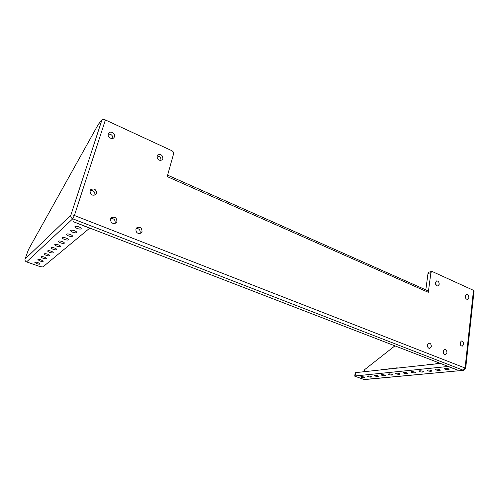 <?xml version="1.0" encoding="UTF-8"?>
<svg xmlns="http://www.w3.org/2000/svg" width="499" height="499" viewBox="0 0 499 499"><rect width="100%" height="100%" fill="white"/><g stroke="black" fill="none" stroke-linecap="round" stroke-linejoin="round"><path stroke-width="0.75" d="M446.923 352.781L445.432 354.67C443.885 354.502 443.106 353.361 443.093 351.259L444.565 349.381C446.118 349.543 446.898 350.678 446.923 352.781M443.754 353.81L443.237 350.622M431.323 346.58L429.807 348.477C428.204 348.321 427.394 347.167 427.387 345.015L428.884 343.131C430.494 343.275 431.304 344.429 431.323 346.58M428.154 347.728L427.568 344.298M463.702 344.322L462.305 346.15C460.808 345.988 460.041 344.871 460.009 342.801L461.4 340.979C462.897 341.135 463.671 342.245 463.702 344.322M460.583 345.183L460.09 342.364M439.182 284.287L437.947 285.958C436.307 285.896 435.452 284.767 435.396 282.565L436.619 280.906C438.265 280.956 439.12 282.085 439.182 284.287M436.213 285.26L435.44 282.322M468.842 297.766L467.632 299.431C466.103 299.331 465.311 298.234 465.243 296.132L466.446 294.472C467.975 294.56 468.773 295.658 468.842 297.766M465.835 298.483L465.255 296.05M110.547 219.061C110.672 222.822 112.462 224.145 115.918 223.047L116.916 221.593C116.772 217.807 114.963 216.497 111.495 217.658L110.547 219.061M110.778 218.506C113.872 218.369 115.338 219.847 115.175 222.928L114.913 223.54M135.884 229.135C135.953 232.696 137.624 234.037 140.899 233.158L142.034 231.58C141.947 227.993 140.263 226.671 136.976 227.594L135.884 229.135M136.19 228.43C139.034 228.498 140.356 229.964 140.163 232.827L139.826 233.582M90.045 190.755C90.282 194.741 92.196 196.032 95.802 194.629L96.55 193.431C96.288 189.42 94.355 188.148 90.743 189.614L90.045 190.755M90.113 190.556C93.432 190.2 95.035 191.672 94.929 194.959L94.829 195.228M157.054 156.093C157.272 159.699 158.963 160.977 162.125 159.942L162.88 158.744C162.643 155.127 160.946 153.854 157.778 154.933L157.054 156.093M157.066 156.044C159.805 156.193 161.102 157.647 160.952 160.391L160.928 160.485M108.258 133.925C107.117 136.907 111.982 140.119 113.947 137.693L114.483 136.757C115.618 133.763 110.716 130.551 108.763 133.027L108.258 133.925M435.321 363.983L436.276 363.522L438.671 363.615M426.913 364.894L427.824 364.445L430.169 364.538M381.093 369.871L381.804 369.472L383.868 369.572M374.156 370.626L374.843 370.233L376.864 370.333M367.395 371.362L370.046 371.069M403.073 367.482L403.878 367.058L406.074 367.158M395.557 368.299L396.331 367.888L398.476 367.981M388.241 369.098L388.983 368.686L391.091 368.786M360.808 372.073L363.397 371.792M410.796 366.646L411.638 366.216L413.877 366.31M418.742 365.779L419.615 365.343L421.904 365.436M51.148 251.197C49.233 250.579 48.066 250.492 47.655 250.928C47.636 251.365 48.334 251.864 49.763 252.407C51.671 253.024 52.832 253.112 53.25 252.675C53.268 252.238 52.57 251.746 51.148 251.197M62.207 241.541C60.179 240.874 58.944 240.792 58.489 241.285C58.464 241.772 59.188 242.302 60.666 242.888C62.687 243.549 63.922 243.631 64.371 243.132C64.402 242.651 63.685 242.121 62.207 241.541M58.389 244.872C56.399 244.223 55.189 244.136 54.747 244.616C54.722 245.084 55.439 245.602 56.898 246.175C58.882 246.818 60.092 246.905 60.529 246.425C60.56 245.963 59.843 245.446 58.389 244.872M54.703 248.09C52.751 247.454 51.565 247.367 51.141 247.828C51.116 248.284 51.827 248.789 53.268 249.344C55.214 249.974 56.399 250.061 56.824 249.606C56.849 249.157 56.144 248.652 54.703 248.09M78.967 226.902C76.771 226.166 75.424 226.091 74.912 226.683C74.869 227.238 75.623 227.837 77.17 228.473C79.36 229.203 80.713 229.278 81.218 228.685C81.268 228.137 80.514 227.538 78.967 226.902M74.551 230.763C72.399 230.045 71.076 229.97 70.584 230.532C70.54 231.068 71.288 231.648 72.823 232.272C74.969 232.983 76.285 233.058 76.777 232.49C76.821 231.96 76.079 231.386 74.551 230.763M70.278 234.493C68.17 233.788 66.878 233.713 66.398 234.256C66.367 234.773 67.103 235.335 68.619 235.94C70.721 236.638 72.006 236.713 72.486 236.17C72.523 235.659 71.787 235.098 70.278 234.493M66.167 238.079C64.103 237.399 62.837 237.318 62.375 237.836C62.344 238.335 63.074 238.884 64.571 239.476C66.629 240.156 67.889 240.237 68.351 239.72C68.388 239.221 67.658 238.678 66.167 238.079M47.698 254.209C45.814 253.604 44.673 253.511 44.274 253.935C44.255 254.359 44.954 254.839 46.357 255.376C48.235 255.981 49.376 256.068 49.781 255.644C49.8 255.226 49.108 254.746 47.698 254.209M44.38 257.104C42.527 256.517 41.411 256.424 41.018 256.829C41.005 257.241 41.691 257.715 43.082 258.239C44.929 258.825 46.045 258.919 46.438 258.513C46.451 258.102 45.771 257.634 44.38 257.104M41.168 259.91C39.346 259.337 38.248 259.243 37.868 259.63L39.914 261.008C41.729 261.582 42.827 261.676 43.207 261.283L41.168 259.91M38.061 262.624C36.271 262.062 35.192 261.969 34.818 262.343L36.845 263.684C38.629 264.245 39.708 264.339 40.076 263.965L38.061 262.624M384.704 375.042C382.858 374.524 381.666 374.45 381.117 374.811L381.872 375.323C383.706 375.834 384.904 375.909 385.453 375.547L384.704 375.042M377.681 375.735C375.866 375.223 374.699 375.148 374.163 375.498L374.924 376.003C376.726 376.508 377.899 376.583 378.429 376.234L377.681 375.735M370.838 376.402C369.054 375.909 367.906 375.828 367.389 376.165L368.15 376.67C369.927 377.163 371.075 377.244 371.593 376.907L370.838 376.402M399.35 373.601C397.441 373.065 396.2 372.99 395.62 373.383L396.362 373.894C398.264 374.431 399.512 374.506 400.092 374.119L399.35 373.601M414.794 372.086C412.816 371.53 411.519 371.456 410.902 371.874L411.638 372.397C413.615 372.953 414.912 373.021 415.524 372.603L414.794 372.086M422.846 371.293C420.832 370.726 419.503 370.657 418.873 371.088L419.603 371.612C421.611 372.179 422.94 372.248 423.57 371.817L422.846 371.293M406.966 372.853C405.02 372.31 403.753 372.235 403.155 372.634L403.897 373.158C405.837 373.701 407.103 373.776 407.702 373.371L406.966 372.853M391.94 374.331C390.062 373.807 388.846 373.732 388.284 374.107L389.033 374.618C390.904 375.142 392.12 375.217 392.682 374.843L391.94 374.331M431.136 370.483C429.078 369.902 427.718 369.834 427.069 370.283L427.793 370.807C429.845 371.387 431.198 371.456 431.853 371.006L431.136 370.483M439.663 369.64C437.561 369.054 436.176 368.986 435.502 369.447L436.22 369.984C438.315 370.57 439.7 370.632 440.374 370.171L439.663 369.64M448.408 368.786C446.262 368.181 444.846 368.119 444.154 368.599L444.865 369.129C446.998 369.734 448.414 369.796 449.112 369.316L448.408 368.786M364.17 377.057C362.417 376.57 361.288 376.489 360.789 376.82L361.55 377.319C363.297 377.805 364.42 377.886 364.925 377.556L364.17 377.057M355.625 372.641L355.088 375.972L354.695 376.14L355.232 372.809L355.625 372.641L440.436 363.428M108.183 134.187C111.215 133.957 112.774 135.354 112.861 138.391M355.088 375.972L447.965 366.484L457.72 370.096L73.185 221.65L89.639 228.205L42.902 266.953L40.151 266.628L26.597 261.9C25.274 261.301 24.763 260.341 25.062 259.025L28.499 249.519L98.234 124.494L101.977 119.791C102.651 119.236 103.786 119.286 105.395 119.941L74.388 215.481L465.074 368.012L473.489 290.337L431.866 271.362L430.887 272.704L427.992 273.477L425.815 289.882M427.992 273.477L428.972 272.142L431.866 271.362M363.84 379.533L463.752 370.314L364.32 379.589L354.695 376.14M394.927 345.857L364.7 369.591L363.746 371.755M105.395 119.941L171.843 150.698C173.222 151.49 173.789 152.607 173.54 154.041L167.202 176.59L428.31 292.314L430.887 272.704M473.489 290.337L474.05 290.905L465.673 368.474L465.074 368.012L463.228 370.239L72.754 218.812L26.597 261.9M167.608 175.149L427.687 290.711L428.31 292.314M25.062 259.025L70.839 215.163L101.977 119.791M70.839 215.163C70.496 216.791 71.132 218.007 72.754 218.812L74.388 215.481C72.667 214.876 71.482 214.77 70.839 215.163M463.752 370.314L465.673 368.474"/></g></svg>

